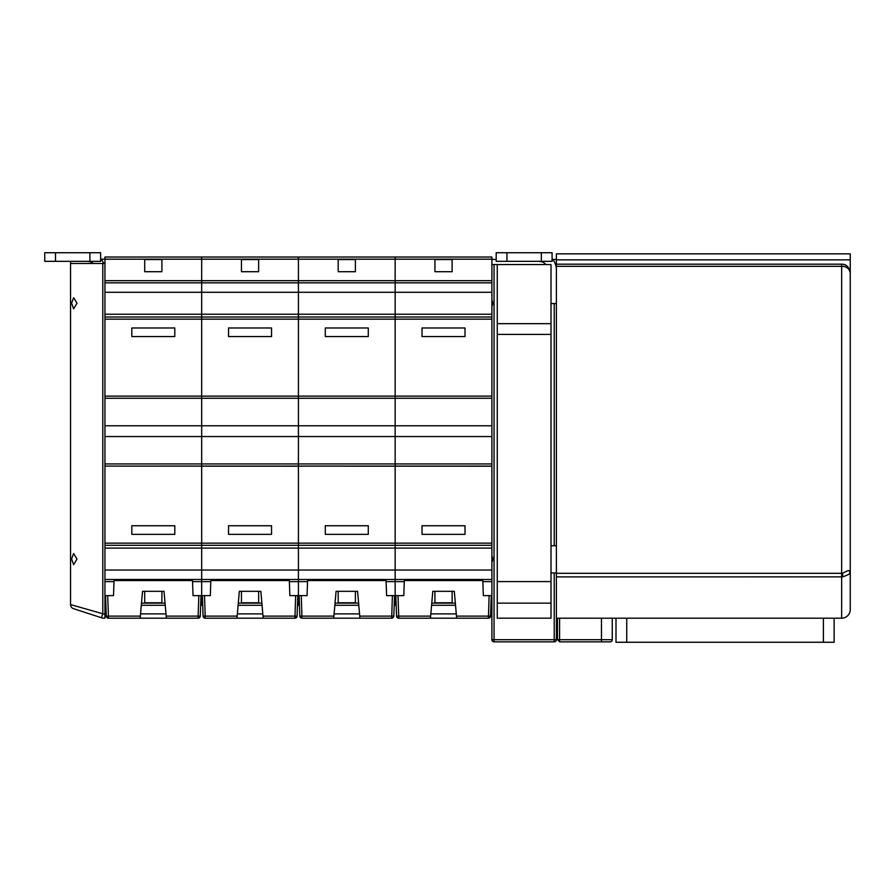 <?xml version="1.0" encoding="UTF-8"?>
<svg xmlns="http://www.w3.org/2000/svg" width="895" height="895" viewBox="0 0 895 895"><rect width="100%" height="100%" fill="white"/><g stroke="black" fill="none" stroke-linecap="round" stroke-linejoin="round"><path stroke-width="1.34" d="M104.939 280.683L201.677 280.683L201.677 282.831L104.939 282.831L104.939 292.285L104.939 259.181L201.677 259.181L201.677 280.683L201.677 259.181L298.415 259.181L298.415 280.683L298.415 259.181L395.154 259.181L395.154 280.683L395.154 259.181L491.892 259.181L491.892 257.033L395.154 257.033L395.154 259.181L395.154 257.033L298.415 257.033L298.415 259.181L298.415 257.033L201.677 257.033L201.677 259.181L201.677 257.033L104.939 257.033L104.939 259.181L101.169 259.181M104.939 317.009L201.677 317.009L201.677 314.223L298.415 314.223L298.415 282.831L395.154 282.831L395.154 280.683L298.415 280.683L298.415 292.285L201.677 292.285L201.677 396.127L104.939 396.127L104.939 425.785L201.677 425.785L201.677 436.536L104.939 436.536L104.939 466.094L104.939 314.223L201.677 314.223L201.677 282.831L298.415 282.831L298.415 280.683L201.677 280.683L201.677 292.285L104.939 292.285L104.939 319.157L201.677 319.157L201.677 605.288L202.706 605.288M491.892 259.181L491.892 280.683L395.154 280.683L395.154 292.285L298.415 292.285L298.415 436.536L201.677 436.536L201.677 466.094L104.939 466.094L298.415 466.205L298.415 605.288L299.445 605.288M104.939 466.094L201.677 466.094L201.677 543.164L104.939 543.164L104.939 548.098L104.939 466.205M491.892 280.683L491.892 282.831L395.154 282.831L395.154 314.223L298.415 314.223L298.415 317.009L201.677 317.009L201.677 319.157L298.415 319.157L298.415 396.127L201.677 396.127L201.677 425.785L298.415 425.785L298.415 543.164L201.677 543.164L201.677 548.098L104.939 548.098L104.939 579.49L201.677 579.49L201.677 581.638L210.806 581.638M104.939 605.288L105.89 605.288M141.298 605.288L165.239 605.288L166 613.892L140.549 613.892L141.298 605.288M107.702 595.611L108.418 616.118L106.27 616.118A2.148 2.148 0 0 0 108.418 618.188A2.148 2.148 0 0 1 106.27 616.118L105.554 595.611L113.508 595.611L114.034 580.564L192.514 580.564L193.04 595.611L200.995 595.611L200.279 616.118A2.148 2.148 0 0 1 198.131 618.188L198.131 616.118L166.19 616.118L166.369 618.188L164.02 591.315L142.529 591.315L140.358 616.118L108.418 616.118L108.418 618.188L140.168 618.188L140.358 616.118L140.168 618.188L198.131 618.188A2.148 2.148 0 0 0 200.279 616.118L200.659 605.288L201.677 605.288L201.677 581.638L192.559 581.638M144.71 271.711L161.905 271.711L161.905 259.55L144.71 259.55L144.71 271.711M144.71 591.315L144.71 602.771L161.905 602.771L161.905 591.315M131.811 327.973L131.811 336.576L174.805 336.576L174.805 327.973L131.811 327.973M131.811 525.745L131.811 534.349L174.805 534.349L174.805 525.745L131.811 525.745M104.939 263.488L70.548 263.488L70.548 604.584L104.939 614.362L104.939 570.037L201.677 570.037L201.677 579.49L298.415 579.49L298.415 581.638L307.544 581.638M491.892 282.831L491.892 292.285L395.154 292.285L395.154 543.164L298.415 543.164L298.415 548.098L201.677 548.098L201.677 570.037L298.415 570.037L298.415 579.49L395.154 579.49L395.154 605.288L396.183 605.288M238.115 605.288L262.056 605.288L262.806 613.892L237.365 613.892L238.115 605.288M297.464 605.288L298.415 605.288L298.415 581.638L289.365 581.638M241.449 271.711L258.644 271.711L258.644 259.55L241.449 259.55L241.449 271.711M241.449 591.315L241.449 602.771L258.644 602.771L258.644 591.315M228.549 327.973L228.549 336.576L271.543 336.576L271.543 327.973L228.549 327.973M228.549 525.745L228.549 534.349L271.543 534.349L271.543 525.745L228.549 525.745M491.892 292.285L491.892 314.223L395.154 314.223L395.154 317.009L298.415 317.009L298.415 319.157L395.154 319.157L395.154 396.127L298.415 396.127L298.415 425.785L395.154 425.785L395.154 436.536L298.415 436.536L298.415 466.094L201.677 466.094L491.892 466.205L491.892 639.69A2.148 2.148 0 0 0 494.04 641.838A2.148 2.148 0 0 1 491.892 639.69L494.04 639.69L494.04 641.838L554.229 641.838L554.229 572.934M491.892 314.223L491.892 436.536L395.154 436.536L395.154 466.094L298.415 466.094L395.154 466.094L395.154 548.098L298.415 548.098L298.415 570.037L395.154 570.037L395.154 581.638L404.283 581.638M491.892 543.164L395.154 543.164L395.154 579.49L491.892 579.49M334.853 605.288L358.794 605.288L359.544 613.892L334.103 613.892L334.853 605.288M394.203 605.288L395.154 605.288L395.154 581.638L386.103 581.638M338.187 271.711L355.382 271.711L355.382 259.55L338.187 259.55L338.187 271.711M338.187 591.315L338.187 602.771L355.382 602.771L355.382 591.315M325.288 327.973L325.288 336.576L368.281 336.576L368.281 327.973L325.288 327.973M325.288 525.745L325.288 534.349L368.281 534.349L368.281 525.745L325.288 525.745M491.892 317.009L395.154 317.009L395.154 319.157L491.892 319.157M491.892 396.127L395.154 396.127L395.154 425.785L491.892 425.785M491.892 548.098L395.154 548.098L395.154 570.037L491.892 570.037M491.892 436.536L491.892 466.205M431.591 605.288L455.533 605.288L456.282 613.892L430.842 613.892L431.591 605.288M490.941 605.288L491.892 605.288M434.925 271.711L452.12 271.711L452.12 259.55L434.925 259.55L434.925 271.711M434.925 591.315L434.925 602.771L452.12 602.771L452.12 591.315M422.026 327.973L422.026 336.576L465.02 336.576L465.02 327.973L422.026 327.973M422.026 525.745L422.026 534.349L465.02 534.349L465.02 525.745L422.026 525.745M395.154 466.094L491.892 466.094L395.154 466.094M489.129 595.611L488.413 618.188L456.663 618.188L454.313 591.315L432.811 591.315L430.461 618.188L398.711 618.188L398.711 616.118L396.552 616.118A2.148 2.148 0 0 0 398.711 618.188A2.148 2.148 0 0 1 396.552 616.118L395.847 595.611L403.79 595.611L404.316 580.564L482.808 580.564L483.334 595.611L491.277 595.611L490.561 616.118L456.484 616.118L456.663 618.188L430.461 618.188L430.64 616.118L398.711 616.118L397.995 595.611M488.413 618.188A2.148 2.148 0 0 0 490.561 616.118A2.148 2.148 0 0 1 488.413 618.188M490.975 604.405L490.907 606.362M301.257 595.611L299.109 595.611L299.825 616.118A2.148 2.148 0 0 0 301.973 618.188A2.148 2.148 0 0 1 299.825 616.118L333.902 616.118L333.723 618.188L301.973 618.188L301.257 595.611L307.052 595.611L307.578 580.564L386.069 580.564L386.595 595.611L394.538 595.611L393.822 616.118L359.745 616.118L357.575 591.315L336.072 591.315L333.723 618.188L359.924 618.188L359.745 616.118L359.924 618.188L391.674 618.188A2.148 2.148 0 0 0 393.822 616.118A2.148 2.148 0 0 1 391.674 618.188L392.39 595.611M394.169 606.362L394.236 604.293L394.169 606.362M204.519 595.611L202.371 595.611L203.087 616.118A2.148 2.148 0 0 0 205.235 618.188A2.148 2.148 0 0 1 203.087 616.118L237.164 616.118L236.985 618.188L205.235 618.188L204.519 595.611L210.314 595.611L210.84 580.564L289.331 580.564L289.857 595.611L297.8 595.611L297.084 616.118L263.007 616.118L260.837 591.315L239.334 591.315L236.985 618.188L263.186 618.188L263.007 616.118L263.186 618.188L294.936 618.188A2.148 2.148 0 0 0 297.084 616.118A2.148 2.148 0 0 1 294.936 618.188L295.652 595.611M297.431 606.362L297.498 604.405M200.614 606.362L200.681 604.405M100.643 258.554A17.195 17.195 0 0 1 103.686 263.488M93.427 263.488A8.603 8.603 0 0 0 90.932 261.944L91.167 261.329M87.744 261.329L90.932 261.944M55.501 261.329L55.501 252.737L44.75 252.737L44.75 261.329L89.892 261.329L89.892 252.737L100.643 252.737L100.643 261.329L89.892 261.329M55.501 252.737L89.892 252.737M104.939 614.362L104.939 618.188L102.791 618.188L73.513 608.678A4.296 4.296 0 0 1 70.548 604.584A4.296 4.296 0 0 0 73.513 608.678M76.992 559.073L73.625 553.479L71.6 559.073L73.625 564.655L76.992 559.073M71.6 303.248L73.625 308.842L76.992 303.248L73.625 297.666L71.6 303.248M70.548 263.488L70.548 261.329M102.791 263.488L102.791 613.668L101.459 617.751L102.791 618.188M554.229 641.838A2.148 2.148 0 0 0 556.388 639.69L556.388 618.188L557.462 618.188L557.462 639.69L559.61 641.838L557.462 639.69L559.588 639.69L559.61 641.838L601.541 641.838M491.892 264.551L551.007 264.551L551.007 323.666L497.262 323.666L497.262 264.551M491.892 299.747L492.876 303.248L491.892 306.761M491.892 555.56L492.876 559.073L491.892 562.575M555.515 264.551L556.388 264.551M556.388 259.438L552.808 259.438M496.188 259.438L491.892 259.438M551.007 603.129L497.262 603.129L497.262 618.176L551.007 618.176L551.007 323.666M497.262 603.129L497.262 323.666M551.007 334.417L497.262 334.417M551.007 581.582L497.262 581.582M552.081 258.554A17.195 17.195 0 0 1 556.388 269.932M545.894 264.551A8.603 8.603 0 0 0 542.37 261.944L542.616 261.329M539.182 261.329L542.37 261.944M506.939 261.329L506.939 252.737L496.188 252.737L496.188 261.329L541.341 261.329L541.341 252.737L552.081 252.737L552.081 261.329L541.341 261.329M506.939 252.737L541.341 252.737M850.216 272.035L850.183 271.711A8.603 8.603 0 0 1 850.25 272.762L850.25 609.584A8.603 8.603 0 0 1 841.647 618.188L556.388 618.188L556.388 266.318L841.647 266.318C846.346 266.318 849.21 268.466 850.25 272.762C849.21 267.034 846.346 264.17 841.647 264.17A8.603 8.603 0 0 1 847.296 266.285M556.388 259.863L850.25 259.863L850.25 253.844L556.388 253.844L556.388 266.318M556.388 264.17L841.647 264.17L841.647 573.315L842.609 573.292L842.609 576.861C847.654 575.161 850.026 573.874 849.735 573.013L849.735 571.782A4.296 3.602 33.8 0 1 849.735 573.013M850.25 259.863L850.25 272.762M556.388 576.895L842.609 576.861M842.609 573.292C847.778 570.35 850.149 569.846 849.735 571.782M556.388 573.315L841.647 573.315L841.647 618.188A8.603 8.603 0 0 0 850.25 609.584A8.603 8.603 0 0 1 841.647 618.188L825.156 618.188M557.462 618.188L615.995 618.188L615.995 642.263L834.14 642.263L834.14 618.188L835.896 618.188M625.236 618.188L614.496 618.188M612.258 618.188L612.258 639.69A2.148 2.148 0 0 1 610.11 641.838L559.61 641.838M104.939 603.14L105.823 603.14M141.488 603.14L165.06 603.14M200.726 603.14L202.628 603.14M104.939 581.638L113.989 581.638M104.939 463.946L491.892 463.946M104.939 398.275L491.892 398.275M104.939 545.312L491.892 545.312M238.305 603.14L261.866 603.14M297.543 603.14L299.366 603.14M335.043 603.14L358.604 603.14M394.281 603.14L396.105 603.14M431.782 603.14L455.342 603.14M491.019 603.14L491.892 603.14M482.841 581.638L491.892 581.638M200.279 616.118L198.131 616.118L198.847 595.611M494.04 264.551L494.04 639.69L556.388 639.69M554.229 545.749L554.229 303.573M551.007 303.573L556.388 303.573M551.007 545.749L556.388 545.749M551.007 572.934L556.388 572.934M559.588 618.188L559.588 639.69L601.462 639.69L601.462 641.838M601.462 618.188L601.485 641.838M612.258 639.69L601.485 639.69L601.485 618.188M823.4 642.263L823.4 618.188M626.735 642.263L626.735 618.188"/></g></svg>
